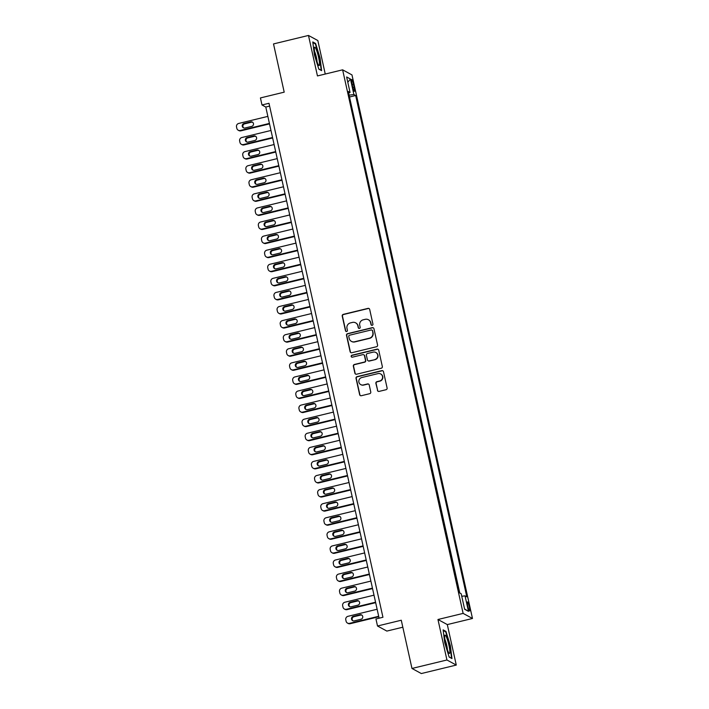 <?xml version="1.0" encoding="UTF-8"?>
<svg xmlns="http://www.w3.org/2000/svg" width="709" height="709" viewBox="0 0 709 709"><rect width="100%" height="100%" fill="white"/><g stroke="black" fill="none" stroke-linecap="round" stroke-linejoin="round"><path stroke-width="1.06" d="M372.19 325.316A1.001 0.984 -61.5 0 0 372.934 324.11L369.681 309.425A1.427 1.4 -61.5 0 0 367.998 308.38L343.289 314.371A1.427 1.4 -61.5 0 0 342.225 316.09L345.487 330.775A1.001 0.984 -61.5 0 0 346.657 331.511A1.001 0.984 -61.5 0 0 347.401 330.305L346.985 328.409A4.573 4.476 -61.5 0 1 350.397 322.914L352.453 322.418A4.573 4.476 -61.5 0 1 357.823 325.777L358.249 327.673A1.001 0.984 -61.5 0 0 359.428 328.409A1.001 0.984 -61.5 0 0 360.172 327.212L359.747 325.307A4.573 4.476 -61.5 0 1 363.159 319.821L365.224 319.325A4.573 4.476 -61.5 0 1 370.594 322.675L371.011 324.58A1.001 0.984 -61.5 0 0 372.19 325.316M469.349 606.869A4.653 0.691 76.4 0 0 467.444 601.906A4.653 0.691 76.4 0 0 467.727 605.991A4.653 0.691 76.4 0 0 469.633 610.954A4.653 0.691 76.4 0 0 469.349 606.869M377.427 390.358A1.427 1.4 -61.5 0 0 379.102 391.403L386.033 389.72A1.427 1.4 -61.5 0 0 387.105 388.009L383.489 371.693A1.427 1.4 -61.5 0 0 381.805 370.647L357.097 376.639A1.427 1.4 -61.5 0 0 356.033 378.358L359.649 394.665A1.427 1.4 -61.5 0 0 361.324 395.719L369.699 393.681A1.427 1.4 -61.5 0 0 370.763 391.971L369.221 384.987A1.427 1.4 -61.5 0 0 367.537 383.941L363.389 384.952A3.82 3.749 -61.5 0 1 358.843 380.768A3.82 3.749 -61.5 0 1 361.75 377.551L378.012 373.608A3.82 3.749 -61.5 0 1 382.559 377.782A3.82 3.749 -61.5 0 1 379.652 380.999L376.94 381.664A1.427 1.4 -61.5 0 0 375.876 383.374L377.675 390.491A1.427 1.4 -61.5 0 0 378.243 391.341M325.254 74.046L317.827 40.537L308.477 35.45L273.514 43.931L284.203 92.161L260.433 97.931L261.993 104.967L268.986 103.275L382.94 617.264L375.947 618.966L377.507 626.003L386.857 631.081L402.827 627.208M446.936 659.99L456.277 665.069L447.308 624.585L437.958 619.498L446.936 659.99L411.973 668.463L401.276 620.233L377.507 626.003M437.958 619.498L463.128 613.4L342.624 69.828L351.974 74.915L472.478 618.478L463.128 613.4M308.477 35.45L317.455 75.934L342.624 69.828M376.506 346.736A1.427 1.4 -61.5 0 0 377.569 345.017L373.953 328.71A1.427 1.4 -61.5 0 0 372.278 327.664L347.57 333.655A1.427 1.4 -61.5 0 0 346.497 335.366L350.113 351.682A1.427 1.4 -61.5 0 0 351.797 352.728L376.506 346.736M378.721 350.202L382.337 366.518A1.427 1.4 -61.5 0 1 381.274 368.228L356.565 374.219A1.427 1.4 -61.5 0 1 354.881 373.173L353.339 366.19A1.427 1.4 -61.5 0 1 354.403 364.479L364.426 362.051A1.427 1.4 -61.5 0 0 365.489 360.332L364.461 355.705A1.427 1.4 -61.5 0 0 362.786 354.651L352.346 357.185A1.001 0.984 -61.5 0 1 351.159 356.086A1.001 0.984 -61.5 0 1 351.921 355.244L377.037 349.156A1.427 1.4 -61.5 0 1 378.721 350.202M456.277 665.069L421.323 673.55L411.973 668.463M351.903 83.423L352.586 86.516A4.511 0.665 76.4 0 0 354.438 91.328A4.511 0.665 76.4 0 0 354.154 87.367L353.472 84.274A4.511 0.665 76.4 0 0 351.62 79.461A4.511 0.665 76.4 0 0 351.903 83.423M461.754 596.26L465.042 595.861L466.806 596.818L355.67 95.502L353.897 94.536L349.094 95.13M465.042 595.861L468.472 611.353L464.634 609.261L461.196 593.77L459.432 592.813L348.287 91.488L350.06 92.454L346.63 76.962L350.468 79.045L353.897 94.536M459.769 592.99L349.457 96.743M447.308 624.585L472.478 618.478M261.993 104.967L265.786 107.032L379.111 618.195M269.615 106.102L265.786 107.032M349.794 96.929L355.67 95.502M348.633 93.047L350.06 92.454M347.8 82.253L350.468 79.045M468.472 611.353L464.563 608.942M314.397 54.77L318.811 69.119L321.629 70.652L320.025 57.828L315.602 43.471L312.784 41.946L314.397 54.77M451.97 658.572L450.366 645.757L445.943 631.4L443.125 629.867L444.729 642.691L449.151 657.048L451.97 658.572M314.849 43.657L315.602 43.471M445.19 631.577L445.943 631.4M371.631 325.28A1.001 0.984 -61.5 0 1 371.268 324.713L370.842 322.817A4.573 4.476 -61.5 0 0 368.636 319.865L368.388 319.732M355.617 322.825L355.874 322.967A4.573 4.476 -61.5 0 1 358.08 325.91L358.497 327.815A1.001 0.984 -61.5 0 0 358.86 328.382M369.114 308.583A1.427 1.4 -61.5 0 0 368.255 308.512L343.546 314.512A1.427 1.4 -61.5 0 0 342.482 316.223L345.735 330.908A1.001 0.984 -61.5 0 0 346.098 331.475M373.386 327.859A1.427 1.4 -61.5 0 0 372.526 327.797L347.818 333.788A1.427 1.4 -61.5 0 0 346.754 335.508L350.37 351.815A1.427 1.4 -61.5 0 0 350.937 352.665M372.367 330.695A1.001 0.984 -61.5 0 0 371.197 329.96L349.51 335.224A1.001 0.984 -61.5 0 0 348.757 336.421L349.209 338.423A4.573 4.476 -61.5 0 0 354.58 341.782L369.407 338.193A4.573 4.476 -61.5 0 0 372.819 332.698L372.624 330.837A1.001 0.984 -61.5 0 0 372.136 330.19L371.888 330.048M351.416 341.375L351.664 341.516A4.573 4.476 -61.5 0 0 354.828 341.924L354.58 341.782M372.624 330.837L373.067 332.84A4.573 4.476 -61.5 0 1 369.655 338.326L354.828 341.924M363.77 354.784L364.027 354.917A1.427 1.4 -61.5 0 1 364.718 355.838L365.738 360.464A1.427 1.4 -61.5 0 1 364.674 362.184L354.651 364.612A1.427 1.4 -61.5 0 0 353.587 366.331L355.138 373.306A1.427 1.4 -61.5 0 0 355.705 374.157M378.154 349.36A1.427 1.4 -61.5 0 0 377.294 349.289L352.178 355.386A1.001 0.984 -61.5 0 0 351.788 357.15M374.822 359.525A3.82 3.749 -61.5 0 0 375.823 352.47A3.82 3.749 -61.5 0 0 373.182 352.134L367.448 353.516A1.427 1.4 -61.5 0 0 366.385 355.236L367.413 359.862A1.427 1.4 -61.5 0 0 369.088 360.916L375.07 359.658A3.82 3.749 -61.5 0 0 376.08 352.612L375.823 352.47M368.104 360.784L368.352 360.925A1.427 1.4 -61.5 0 0 369.345 361.049L369.088 360.916M375.07 359.658L369.345 361.049M380.662 373.944L380.91 374.086A3.82 3.749 -61.5 0 1 379.909 381.141L377.197 381.796A1.427 1.4 -61.5 0 0 376.124 383.516L377.675 390.491M360.739 384.606L360.996 384.748A3.82 3.749 -61.5 0 0 363.637 385.084L363.389 384.952M368.653 384.145A1.427 1.4 -61.5 0 0 367.794 384.074L363.637 385.084M382.913 370.851A1.427 1.4 -61.5 0 0 382.062 370.789L357.354 376.78A1.427 1.4 -61.5 0 0 356.281 378.491L359.897 394.807A1.427 1.4 -61.5 0 0 360.464 395.649M269.42 123.419L240.254 130.491A2.907 2.854 -61.5 0 1 236.833 128.356L236.522 126.946A2.907 2.854 -61.5 0 1 238.694 123.455L267.86 116.382M269.526 123.889L240.892 130.837A2.907 2.854 118.5 0 1 238.871 130.58L238.242 130.234M252.634 122.276A2.331 2.278 -61.5 0 0 251.358 122.214L244.64 123.845A2.331 2.278 -61.5 0 0 243.728 127.939M245.013 128.001L251.722 126.379A2.331 2.278 -61.5 0 0 252.333 122.081A2.331 2.278 -61.5 0 0 250.72 121.868L244.011 123.499A2.331 2.278 -61.5 0 0 243.4 127.797A2.331 2.278 -61.5 0 0 245.013 128.001M318.571 57.261A9.456 1.4 76.4 0 0 314.424 47.574A9.456 1.4 76.4 0 0 315.283 55.47A9.456 1.4 76.4 0 0 318.731 65.325A9.456 1.4 76.4 0 0 318.571 57.261M317.056 61.798A6.478 0.957 76.4 0 0 316.4 57.376A6.478 0.957 76.4 0 0 314.557 51.473M312.864 42.575L315.372 43.94L319.653 57.846L321.212 70.271L318.758 68.941M446.333 636.806A9.456 1.4 76.4 0 0 444.765 635.494A9.456 1.4 76.4 0 0 445.5 642.815A9.456 1.4 76.4 0 0 448.203 651.775A9.456 1.4 76.4 0 0 449.072 653.255A9.456 1.4 76.4 0 0 449.471 648.07A9.456 1.4 76.4 0 0 446.333 636.806M447.397 649.728A6.478 0.957 76.4 0 0 444.968 639.571A6.478 0.957 76.4 0 0 444.889 639.403M451.358 658.244L449.098 656.862M443.205 630.505L445.713 631.861L449.993 645.775L451.553 658.2M272.54 137.502L243.382 144.574A2.907 2.854 -61.5 0 1 239.961 142.438L239.642 141.029A2.907 2.854 -61.5 0 1 241.813 137.537L270.98 130.465M272.646 137.971L244.011 144.92A2.907 2.854 118.5 0 1 241.999 144.663L241.361 144.317M255.763 136.358A2.331 2.278 -61.5 0 0 254.478 136.296L247.76 137.927A2.331 2.278 -61.5 0 0 246.847 142.022M248.132 142.084L254.841 140.462A2.331 2.278 -61.5 0 0 255.453 136.163A2.331 2.278 -61.5 0 0 253.849 135.951L247.131 137.581A2.331 2.278 -61.5 0 0 246.519 141.88A2.331 2.278 -61.5 0 0 248.132 142.084M275.659 151.584L246.502 158.656A2.907 2.854 -61.5 0 1 243.081 156.521L242.77 155.111A2.907 2.854 -61.5 0 1 244.942 151.62L274.099 144.539M275.766 152.054L247.131 159.002A2.907 2.854 118.5 0 1 245.119 158.736L244.49 158.399M258.882 150.441A2.331 2.278 -61.5 0 0 257.597 150.379L250.889 152.01A2.331 2.278 -61.5 0 0 249.976 156.104M251.252 156.166L257.97 154.544A2.331 2.278 -61.5 0 0 258.581 150.246A2.331 2.278 -61.5 0 0 256.968 150.033L250.25 151.664A2.331 2.278 -61.5 0 0 249.639 155.962A2.331 2.278 -61.5 0 0 251.252 156.166M278.788 165.667L249.621 172.739A2.907 2.854 -61.5 0 1 246.2 170.603L245.89 169.194A2.907 2.854 -61.5 0 1 248.061 165.702L277.219 158.621M278.885 166.136L250.25 173.085A2.907 2.854 118.5 0 1 248.239 172.819L247.609 172.482M262.002 164.523A2.331 2.278 -61.5 0 0 260.717 164.461L254.008 166.083A2.331 2.278 -61.5 0 0 253.095 170.187M254.371 170.249L261.089 168.618A2.331 2.278 -61.5 0 0 261.701 164.32A2.331 2.278 -61.5 0 0 260.088 164.116L253.379 165.746A2.331 2.278 -61.5 0 0 252.767 170.045A2.331 2.278 -61.5 0 0 254.371 170.249M281.907 179.749L252.741 186.822A2.907 2.854 -61.5 0 1 249.32 184.686L249.01 183.276A2.907 2.854 -61.5 0 1 251.181 179.776L280.347 172.704M282.014 180.219L253.379 187.167A2.907 2.854 118.5 0 1 251.358 186.901L250.729 186.564M265.122 178.606A2.331 2.278 -61.5 0 0 263.845 178.544L257.128 180.166A2.331 2.278 -61.5 0 0 256.215 184.269M257.5 184.331L264.209 182.7A2.331 2.278 -61.5 0 0 264.82 178.402A2.331 2.278 -61.5 0 0 263.207 178.198L256.498 179.829A2.331 2.278 -61.5 0 0 255.887 184.127A2.331 2.278 -61.5 0 0 257.5 184.331M285.027 193.832L255.869 200.904A2.907 2.854 -61.5 0 1 252.448 198.768L252.129 197.359A2.907 2.854 -61.5 0 1 254.301 193.858L283.467 186.786M285.133 194.301L256.498 201.25A2.907 2.854 118.5 0 1 254.487 200.984L253.849 200.647M268.25 192.688A2.331 2.278 -61.5 0 0 266.965 192.626L260.256 194.248A2.331 2.278 -61.5 0 0 259.334 198.352M260.62 198.414L267.328 196.783A2.331 2.278 -61.5 0 0 267.949 192.485A2.331 2.278 -61.5 0 0 266.336 192.281L259.618 193.912A2.331 2.278 -61.5 0 0 259.007 198.21A2.331 2.278 -61.5 0 0 260.62 198.414M288.146 207.914L258.989 214.987A2.907 2.854 -61.5 0 1 255.568 212.851L255.258 211.442A2.907 2.854 -61.5 0 1 257.429 207.941L286.587 200.869M288.253 208.384L259.618 215.332A2.907 2.854 118.5 0 1 257.606 215.066L256.977 214.721M271.37 206.771A2.331 2.278 -61.5 0 0 270.085 206.709L263.376 208.331A2.331 2.278 -61.5 0 0 262.463 212.434M263.739 212.496L270.457 210.865A2.331 2.278 -61.5 0 0 271.068 206.567A2.331 2.278 -61.5 0 0 269.455 206.363L262.747 207.994A2.331 2.278 -61.5 0 0 262.126 212.292A2.331 2.278 -61.5 0 0 263.739 212.496M291.275 221.997L262.108 229.069A2.907 2.854 -61.5 0 1 258.688 226.933L258.377 225.524A2.907 2.854 -61.5 0 1 260.549 222.023L289.706 214.951M291.372 222.466L262.738 229.415A2.907 2.854 118.5 0 1 260.726 229.149L260.097 228.803M274.489 220.853A2.331 2.278 -61.5 0 0 273.204 220.791L266.495 222.413A2.331 2.278 -61.5 0 0 265.583 226.517M266.868 226.579L273.577 224.948A2.331 2.278 -61.5 0 0 274.188 220.65A2.331 2.278 -61.5 0 0 272.575 220.446L265.866 222.077A2.331 2.278 -61.5 0 0 265.255 226.375A2.331 2.278 -61.5 0 0 266.868 226.579M294.395 236.079L265.228 243.152A2.907 2.854 -61.5 0 1 261.807 241.007L261.497 239.607A2.907 2.854 -61.5 0 1 263.668 236.106L292.835 229.034M294.501 236.549L265.866 243.488A2.907 2.854 118.5 0 1 263.845 243.231L263.216 242.886M277.609 234.927A2.331 2.278 -61.5 0 0 276.333 234.874L269.615 236.496A2.331 2.278 -61.5 0 0 268.702 240.599M269.987 240.661L276.696 239.03A2.331 2.278 -61.5 0 0 277.308 234.732A2.331 2.278 -61.5 0 0 275.695 234.528L268.986 236.15A2.331 2.278 -61.5 0 0 268.374 240.448A2.331 2.278 -61.5 0 0 269.987 240.661M297.514 250.162L268.356 257.234A2.907 2.854 -61.5 0 1 264.936 255.089L264.617 253.689A2.907 2.854 -61.5 0 1 266.797 250.188L295.954 243.116M297.62 250.632L268.986 257.571A2.907 2.854 118.5 0 1 266.974 257.314L266.336 256.968M280.737 249.01A2.331 2.278 -61.5 0 0 279.452 248.948L272.743 250.578A2.331 2.278 -61.5 0 0 271.822 254.682M273.107 254.744L279.816 253.113A2.331 2.278 -61.5 0 0 280.436 248.815A2.331 2.278 -61.5 0 0 278.823 248.611L272.105 250.233A2.331 2.278 -61.5 0 0 271.494 254.531A2.331 2.278 -61.5 0 0 273.107 254.744M300.634 264.244L271.476 271.317A2.907 2.854 -61.5 0 1 268.055 269.172L267.745 267.763A2.907 2.854 -61.5 0 1 269.916 264.271L299.074 257.199M300.74 264.714L272.105 271.653A2.907 2.854 118.5 0 1 270.094 271.396L269.464 271.051M283.857 263.092A2.331 2.278 -61.5 0 0 282.572 263.03L275.863 264.661A2.331 2.278 -61.5 0 0 274.95 268.764M276.226 268.826L282.944 267.196A2.331 2.278 -61.5 0 0 283.556 262.897A2.331 2.278 -61.5 0 0 281.943 262.693L275.234 264.315A2.331 2.278 -61.5 0 0 274.613 268.614A2.331 2.278 -61.5 0 0 276.226 268.826M303.762 278.318L274.596 285.399A2.907 2.854 -61.5 0 1 271.175 283.254L270.865 281.845A2.907 2.854 -61.5 0 1 273.036 278.353L302.202 271.281M303.86 278.797L275.225 285.736A2.907 2.854 118.5 0 1 273.213 285.479L272.584 285.133M286.977 277.175A2.331 2.278 -61.5 0 0 285.692 277.113L278.983 278.743A2.331 2.278 -61.5 0 0 278.07 282.847M279.355 282.909L286.064 281.278A2.331 2.278 -61.5 0 0 286.675 276.98A2.331 2.278 -61.5 0 0 285.062 276.776L278.353 278.398A2.331 2.278 -61.5 0 0 277.742 282.696A2.331 2.278 -61.5 0 0 279.355 282.909M306.882 292.4L277.715 299.473A2.907 2.854 -61.5 0 1 274.294 297.337L273.984 295.928A2.907 2.854 -61.5 0 1 276.156 292.436L305.322 285.364M306.988 292.879L278.353 299.818A2.907 2.854 118.5 0 1 276.333 299.561L275.704 299.216M290.096 291.257A2.331 2.278 -61.5 0 0 288.82 291.195L282.102 292.826A2.331 2.278 -61.5 0 0 281.189 296.929M282.474 296.991L289.183 295.361A2.331 2.278 -61.5 0 0 289.795 291.062A2.331 2.278 -61.5 0 0 288.182 290.858L281.473 292.48A2.331 2.278 -61.5 0 0 280.861 296.779A2.331 2.278 -61.5 0 0 282.474 296.991M310.001 306.483L280.844 313.555A2.907 2.854 -61.5 0 1 277.423 311.419L277.104 310.01A2.907 2.854 -61.5 0 1 279.284 306.518L308.442 299.446M310.108 306.962L281.473 313.901A2.907 2.854 118.5 0 1 279.461 313.644L278.823 313.298M293.225 305.34A2.331 2.278 -61.5 0 0 291.94 305.278L285.231 306.908A2.331 2.278 -61.5 0 0 284.309 311.012M285.594 311.074L292.303 309.443A2.331 2.278 -61.5 0 0 292.923 305.145A2.331 2.278 -61.5 0 0 291.31 304.932L284.593 306.563A2.331 2.278 -61.5 0 0 283.981 310.861A2.331 2.278 -61.5 0 0 285.594 311.074M313.121 320.565L283.963 327.638A2.907 2.854 -61.5 0 1 280.542 325.502L280.232 324.093A2.907 2.854 -61.5 0 1 282.404 320.601L311.561 313.529M313.227 321.035L284.593 327.983A2.907 2.854 118.5 0 1 282.581 327.726L281.952 327.381M296.344 319.422A2.331 2.278 -61.5 0 0 295.059 319.36L288.35 320.991A2.331 2.278 -61.5 0 0 287.437 325.094M288.714 325.156L295.431 323.526A2.331 2.278 -61.5 0 0 296.043 319.227A2.331 2.278 -61.5 0 0 294.43 319.015L287.721 320.645A2.331 2.278 -61.5 0 0 287.101 324.944A2.331 2.278 -61.5 0 0 288.714 325.156M316.249 334.648L287.083 341.72A2.907 2.854 -61.5 0 1 283.662 339.584L283.352 338.175A2.907 2.854 -61.5 0 1 285.523 334.683L314.69 327.611M316.347 335.118L287.721 342.066A2.907 2.854 118.5 0 1 285.7 341.809L285.071 341.463M299.464 333.505A2.331 2.278 -61.5 0 0 298.188 333.443L291.47 335.073A2.331 2.278 -61.5 0 0 290.557 339.177M291.842 339.239L298.551 337.608A2.331 2.278 -61.5 0 0 299.163 333.31A2.331 2.278 -61.5 0 0 297.55 333.097L290.841 334.728A2.331 2.278 -61.5 0 0 290.229 339.026A2.331 2.278 -61.5 0 0 291.842 339.239M319.369 348.731L290.203 355.803A2.907 2.854 -61.5 0 1 286.782 353.667L286.471 352.258A2.907 2.854 -61.5 0 1 288.643 348.766L317.809 341.694M319.475 349.2L290.841 356.148A2.907 2.854 118.5 0 1 288.82 355.891L288.191 355.546M302.583 347.587A2.331 2.278 -61.5 0 0 301.307 347.525L294.589 349.156A2.331 2.278 -61.5 0 0 293.677 353.259M294.962 353.312L301.671 351.691A2.331 2.278 -61.5 0 0 302.282 347.392A2.331 2.278 -61.5 0 0 300.678 347.18L293.96 348.81A2.331 2.278 -61.5 0 0 293.349 353.109A2.331 2.278 -61.5 0 0 294.962 353.312M322.489 362.813L293.331 369.885A2.907 2.854 -61.5 0 1 289.91 367.749L289.591 366.34A2.907 2.854 -61.5 0 1 291.771 362.848L320.929 355.776M322.595 363.283L293.96 370.231A2.907 2.854 118.5 0 1 291.948 369.974L291.31 369.628M305.712 361.67A2.331 2.278 -61.5 0 0 304.427 361.608L297.718 363.238A2.331 2.278 -61.5 0 0 296.796 367.333M298.081 367.395L304.799 365.773A2.331 2.278 -61.5 0 0 305.411 361.475A2.331 2.278 -61.5 0 0 303.798 361.262L297.08 362.893A2.331 2.278 -61.5 0 0 296.468 367.191A2.331 2.278 -61.5 0 0 298.081 367.395M325.608 376.896L296.451 383.968A2.907 2.854 -61.5 0 1 293.03 381.832L292.72 380.423A2.907 2.854 -61.5 0 1 294.891 376.931L324.048 369.859M325.715 377.365L297.08 384.313A2.907 2.854 118.5 0 1 295.068 384.056L294.439 383.711M308.832 375.752A2.331 2.278 -61.5 0 0 307.546 375.69L300.838 377.321A2.331 2.278 -61.5 0 0 299.925 381.415M301.201 381.477L307.919 379.856A2.331 2.278 -61.5 0 0 308.53 375.557A2.331 2.278 -61.5 0 0 306.917 375.345L300.208 376.975A2.331 2.278 -61.5 0 0 299.597 381.274A2.331 2.278 -61.5 0 0 301.201 381.477M328.737 390.978L299.57 398.05A2.907 2.854 -61.5 0 1 296.149 395.914L295.839 394.505A2.907 2.854 -61.5 0 1 298.01 391.013L327.177 383.941M328.843 391.448L300.208 398.396A2.907 2.854 118.5 0 1 298.188 398.139L297.558 397.793M311.951 389.835A2.331 2.278 -61.5 0 0 310.675 389.773L303.957 391.403A2.331 2.278 -61.5 0 0 303.044 395.498M304.329 395.56L311.038 393.938A2.331 2.278 -61.5 0 0 311.65 389.64A2.331 2.278 -61.5 0 0 310.037 389.427L303.328 391.058A2.331 2.278 -61.5 0 0 302.716 395.356A2.331 2.278 -61.5 0 0 304.329 395.56M331.856 405.061L302.699 412.133A2.907 2.854 -61.5 0 1 299.269 409.997L298.959 408.588A2.907 2.854 -61.5 0 1 301.13 405.096L330.297 398.015M331.963 405.53L303.328 412.478A2.907 2.854 118.5 0 1 301.316 412.213L300.678 411.876M315.071 403.917A2.331 2.278 -61.5 0 0 313.795 403.855L307.077 405.486A2.331 2.278 -61.5 0 0 306.164 409.58M307.449 409.642L314.158 408.021A2.331 2.278 -61.5 0 0 314.769 403.722A2.331 2.278 -61.5 0 0 313.165 403.51L306.448 405.14A2.331 2.278 -61.5 0 0 305.836 409.439A2.331 2.278 -61.5 0 0 307.449 409.642M334.976 419.143L305.818 426.215A2.907 2.854 -61.5 0 1 302.397 424.079L302.087 422.67A2.907 2.854 -61.5 0 1 304.258 419.179L333.416 412.097M335.082 419.613L306.448 426.561A2.907 2.854 118.5 0 1 304.436 426.295L303.798 425.958M318.199 418A2.331 2.278 -61.5 0 0 316.914 417.938L310.205 419.56A2.331 2.278 -61.5 0 0 309.292 423.663M310.569 423.725L317.286 422.094A2.331 2.278 -61.5 0 0 317.898 417.796A2.331 2.278 -61.5 0 0 316.285 417.592L309.567 419.223A2.331 2.278 -61.5 0 0 308.956 423.521A2.331 2.278 -61.5 0 0 310.569 423.725M338.104 433.226L308.938 440.298A2.907 2.854 -61.5 0 1 305.517 438.162L305.207 436.753A2.907 2.854 -61.5 0 1 307.378 433.252L336.536 426.18M338.202 433.695L309.567 440.643A2.907 2.854 118.5 0 1 307.555 440.378L306.926 440.041M321.319 432.082A2.331 2.278 -61.5 0 0 320.034 432.02L313.325 433.642A2.331 2.278 -61.5 0 0 312.412 437.745M313.688 437.808L320.406 436.177A2.331 2.278 -61.5 0 0 321.017 431.878A2.331 2.278 -61.5 0 0 319.404 431.675L312.696 433.305A2.331 2.278 -61.5 0 0 312.084 437.604A2.331 2.278 -61.5 0 0 313.688 437.808M341.224 447.308L312.057 454.38A2.907 2.854 -61.5 0 1 308.637 452.245L308.326 450.835A2.907 2.854 -61.5 0 1 310.498 447.335L339.664 440.262M341.33 447.778L312.696 454.726A2.907 2.854 118.5 0 1 310.675 454.46L310.046 454.123M324.438 446.165A2.331 2.278 -61.5 0 0 323.162 446.103L316.444 447.725A2.331 2.278 -61.5 0 0 315.532 451.828M316.817 451.89L323.526 450.259A2.331 2.278 -61.5 0 0 324.137 445.961A2.331 2.278 -61.5 0 0 322.524 445.757L315.815 447.388A2.331 2.278 -61.5 0 0 315.204 451.686A2.331 2.278 -61.5 0 0 316.817 451.89M344.344 461.391L315.186 468.463A2.907 2.854 -61.5 0 1 311.765 466.327L311.446 464.918A2.907 2.854 -61.5 0 1 313.617 461.417L342.784 454.345M344.45 461.86L315.815 468.809A2.907 2.854 118.5 0 1 313.803 468.543L313.165 468.197M327.567 460.247A2.331 2.278 -61.5 0 0 326.282 460.185L319.564 461.807A2.331 2.278 -61.5 0 0 318.651 465.91M319.936 465.973L326.645 464.342A2.331 2.278 -61.5 0 0 327.257 460.044A2.331 2.278 -61.5 0 0 325.653 459.84L318.935 461.47A2.331 2.278 -61.5 0 0 318.323 465.769A2.331 2.278 -61.5 0 0 319.936 465.973M347.463 475.473L318.306 482.545A2.907 2.854 -61.5 0 1 314.885 480.41L314.574 479A2.907 2.854 -61.5 0 1 316.746 475.5L345.903 468.427M347.57 475.943L318.935 482.891A2.907 2.854 118.5 0 1 316.923 482.625L316.294 482.28M330.686 474.33A2.331 2.278 -61.5 0 0 329.401 474.268L322.692 475.89A2.331 2.278 -61.5 0 0 321.78 479.993M323.056 480.055L329.774 478.424A2.331 2.278 -61.5 0 0 330.385 474.126A2.331 2.278 -61.5 0 0 328.772 473.922L322.054 475.553A2.331 2.278 -61.5 0 0 321.443 479.851A2.331 2.278 -61.5 0 0 323.056 480.055M350.592 489.556L321.425 496.628A2.907 2.854 -61.5 0 1 318.004 494.483L317.694 493.083A2.907 2.854 -61.5 0 1 319.865 489.582L349.023 482.51M350.689 490.025L322.054 496.965A2.907 2.854 118.5 0 1 320.043 496.708L319.413 496.362M333.806 488.404A2.331 2.278 -61.5 0 0 332.521 488.341L325.812 489.972A2.331 2.278 -61.5 0 0 324.899 494.076M326.175 494.138L332.893 492.507A2.331 2.278 -61.5 0 0 333.505 488.209A2.331 2.278 -61.5 0 0 331.892 488.005L325.183 489.627A2.331 2.278 -61.5 0 0 324.571 493.925A2.331 2.278 -61.5 0 0 326.175 494.138M353.711 503.638L324.545 510.71A2.907 2.854 -61.5 0 1 321.124 508.566L320.814 507.165A2.907 2.854 -61.5 0 1 322.985 503.665L352.151 496.592M353.818 504.108L325.183 511.047A2.907 2.854 118.5 0 1 323.162 510.79L322.533 510.445M336.926 502.486A2.331 2.278 -61.5 0 0 335.649 502.424L328.932 504.055A2.331 2.278 -61.5 0 0 328.019 508.158M329.304 508.22L336.013 506.589A2.331 2.278 -61.5 0 0 336.624 502.291A2.331 2.278 -61.5 0 0 335.011 502.087L328.302 503.709A2.331 2.278 -61.5 0 0 327.691 508.007A2.331 2.278 -61.5 0 0 329.304 508.22M356.831 517.721L327.673 524.793A2.907 2.854 -61.5 0 1 324.252 522.648L323.933 521.239A2.907 2.854 -61.5 0 1 326.105 517.747L355.271 510.675M356.937 518.19L328.302 525.13A2.907 2.854 118.5 0 1 326.291 524.873L325.653 524.527M340.054 516.569A2.331 2.278 -61.5 0 0 338.769 516.506L332.06 518.137A2.331 2.278 -61.5 0 0 331.138 522.241M332.424 522.303L339.132 520.672A2.331 2.278 -61.5 0 0 339.744 516.374A2.331 2.278 -61.5 0 0 338.14 516.17L331.422 517.792A2.331 2.278 -61.5 0 0 330.811 522.09A2.331 2.278 -61.5 0 0 332.424 522.303M359.95 531.794L330.793 538.875A2.907 2.854 -61.5 0 1 327.372 536.731L327.062 535.322A2.907 2.854 -61.5 0 1 329.233 531.83L358.391 524.757M360.057 532.273L331.422 539.212A2.907 2.854 118.5 0 1 329.41 538.955L328.781 538.61M343.174 530.651A2.331 2.278 -61.5 0 0 341.889 530.589L335.18 532.22A2.331 2.278 -61.5 0 0 334.267 536.323M335.543 536.385L342.261 534.754A2.331 2.278 -61.5 0 0 342.872 530.456A2.331 2.278 -61.5 0 0 341.259 530.252L334.551 531.874A2.331 2.278 -61.5 0 0 333.93 536.172A2.331 2.278 -61.5 0 0 335.543 536.385M363.079 545.877L333.912 552.949A2.907 2.854 -61.5 0 1 330.491 550.813L330.181 549.404A2.907 2.854 -61.5 0 1 332.353 545.912L361.51 538.84M363.176 546.355L334.542 553.295A2.907 2.854 118.5 0 1 332.53 553.038L331.901 552.692M346.293 544.734A2.331 2.278 -61.5 0 0 345.008 544.672L338.299 546.302A2.331 2.278 -61.5 0 0 337.387 550.406M338.663 550.468L345.38 548.837A2.331 2.278 -61.5 0 0 345.992 544.539A2.331 2.278 -61.5 0 0 344.379 544.335L337.67 545.957A2.331 2.278 -61.5 0 0 337.059 550.255A2.331 2.278 -61.5 0 0 338.663 550.468M366.198 559.959L337.032 567.032A2.907 2.854 -61.5 0 1 333.611 564.896L333.301 563.487A2.907 2.854 -61.5 0 1 335.472 559.995L364.639 552.923M366.305 560.438L337.67 567.377A2.907 2.854 118.5 0 1 335.649 567.12L335.02 566.775M349.413 558.816A2.331 2.278 -61.5 0 0 348.137 558.754L341.419 560.385A2.331 2.278 -61.5 0 0 340.506 564.488M341.791 564.55L348.5 562.919A2.331 2.278 -61.5 0 0 349.112 558.621A2.331 2.278 -61.5 0 0 347.499 558.408L340.79 560.039A2.331 2.278 -61.5 0 0 340.178 564.337A2.331 2.278 -61.5 0 0 341.791 564.55M369.318 574.042L340.16 581.114A2.907 2.854 -61.5 0 1 336.74 578.978L336.421 577.569A2.907 2.854 -61.5 0 1 338.601 574.077L367.758 567.005M369.424 574.512L340.79 581.46A2.907 2.854 118.5 0 1 338.778 581.203L338.14 580.857M352.541 572.899A2.331 2.278 -61.5 0 0 351.256 572.837L344.547 574.467A2.331 2.278 -61.5 0 0 343.626 578.571M344.911 578.633L351.62 577.002A2.331 2.278 -61.5 0 0 352.24 572.704A2.331 2.278 -61.5 0 0 350.627 572.491L343.909 574.122A2.331 2.278 -61.5 0 0 343.298 578.42A2.331 2.278 -61.5 0 0 344.911 578.633M372.438 588.124L343.28 595.197A2.907 2.854 -61.5 0 1 339.859 593.061L339.549 591.652A2.907 2.854 -61.5 0 1 341.72 588.16L370.878 581.088M372.544 588.594L343.909 595.542A2.907 2.854 118.5 0 1 341.898 595.285L341.268 594.94M355.661 586.981A2.331 2.278 -61.5 0 0 354.376 586.919L347.667 588.55A2.331 2.278 -61.5 0 0 346.754 592.653M348.03 592.715L354.748 591.084A2.331 2.278 -61.5 0 0 355.36 586.786A2.331 2.278 -61.5 0 0 353.747 586.573L347.038 588.204A2.331 2.278 -61.5 0 0 346.417 592.502A2.331 2.278 -61.5 0 0 348.03 592.715M375.566 602.207L346.4 609.279A2.907 2.854 -61.5 0 1 342.979 607.143L342.669 605.734A2.907 2.854 -61.5 0 1 344.84 602.242L374.006 595.17M375.664 602.677L347.029 609.625A2.907 2.854 118.5 0 1 345.017 609.368L344.388 609.022M358.781 601.064A2.331 2.278 -61.5 0 0 357.496 601.002L350.787 602.632A2.331 2.278 -61.5 0 0 349.874 606.736M351.159 606.789L357.868 605.167A2.331 2.278 -61.5 0 0 358.479 600.869A2.331 2.278 -61.5 0 0 356.866 600.656L350.157 602.287A2.331 2.278 -61.5 0 0 349.546 606.585A2.331 2.278 -61.5 0 0 351.159 606.789M378.686 616.289L349.519 623.362A2.907 2.854 -61.5 0 1 346.098 621.226L345.788 619.817A2.907 2.854 -61.5 0 1 347.959 616.325L377.126 609.253M378.792 616.759L350.157 623.707A2.907 2.854 118.5 0 1 348.137 623.45L347.507 623.105M361.9 615.146A2.331 2.278 -61.5 0 0 360.624 615.084L353.906 616.715A2.331 2.278 -61.5 0 0 352.993 620.809M354.278 620.871L360.987 619.249A2.331 2.278 -61.5 0 0 361.599 614.951A2.331 2.278 -61.5 0 0 359.986 614.738L353.277 616.369A2.331 2.278 -61.5 0 0 352.665 620.667A2.331 2.278 -61.5 0 0 354.278 620.871M352.16 84.593L353.472 84.274M352.869 87.686L354.154 87.367M240.254 130.491L240.892 130.837M244.64 123.845L244.011 123.499M251.358 122.214L250.72 121.868M243.382 144.574L244.011 144.92M247.76 137.927L247.131 137.581M254.478 136.296L253.849 135.951M246.502 158.656L247.131 159.002M250.889 152.01L250.25 151.664M257.597 150.379L256.968 150.033M249.621 172.739L250.25 173.085M254.008 166.083L253.379 165.746M260.717 164.461L260.088 164.116M252.741 186.822L253.379 187.167M257.128 180.166L256.498 179.829M263.845 178.544L263.207 178.198M255.869 200.904L256.498 201.25M260.256 194.248L259.618 193.912M266.965 192.626L266.336 192.281M258.989 214.987L259.618 215.332M263.376 208.331L262.747 207.994M270.085 206.709L269.455 206.363M262.108 229.069L262.738 229.415M266.495 222.413L265.866 222.077M273.204 220.791L272.575 220.446M265.228 243.152L265.866 243.488M269.615 236.496L268.986 236.15M276.333 234.874L275.695 234.528M268.356 257.234L268.986 257.571M272.743 250.578L272.105 250.233M279.452 248.948L278.823 248.611M271.476 271.317L272.105 271.653M275.863 264.661L275.234 264.315M282.572 263.03L281.943 262.693M274.596 285.399L275.225 285.736M278.983 278.743L278.353 278.398M285.692 277.113L285.062 276.776M277.715 299.473L278.353 299.818M282.102 292.826L281.473 292.48M288.82 291.195L288.182 290.858M280.844 313.555L281.473 313.901M285.231 306.908L284.593 306.563M291.94 305.278L291.31 304.932M283.963 327.638L284.593 327.983M288.35 320.991L287.721 320.645M295.059 319.36L294.43 319.015M287.083 341.72L287.721 342.066M291.47 335.073L290.841 334.728M298.188 333.443L297.55 333.097M290.203 355.803L290.841 356.148M294.589 349.156L293.96 348.81M301.307 347.525L300.678 347.18M293.331 369.885L293.96 370.231M297.718 363.238L297.08 362.893M304.427 361.608L303.798 361.262M296.451 383.968L297.08 384.313M300.838 377.321L300.208 376.975M307.546 375.69L306.917 375.345M299.57 398.05L300.208 398.396M303.957 391.403L303.328 391.058M310.675 389.773L310.037 389.427M302.699 412.133L303.328 412.478M307.077 405.486L306.448 405.14M313.795 403.855L313.165 403.51M305.818 426.215L306.448 426.561M310.205 419.56L309.567 419.223M316.914 417.938L316.285 417.592M308.938 440.298L309.567 440.643M313.325 433.642L312.696 433.305M320.034 432.02L319.404 431.675M312.057 454.38L312.696 454.726M316.444 447.725L315.815 447.388M323.162 446.103L322.524 445.757M315.186 468.463L315.815 468.809M319.564 461.807L318.935 461.47M326.282 460.185L325.653 459.84M318.306 482.545L318.935 482.891M322.692 475.89L322.054 475.553M329.401 474.268L328.772 473.922M321.425 496.628L322.054 496.965M325.812 489.972L325.183 489.627M332.521 488.341L331.892 488.005M324.545 510.71L325.183 511.047M328.932 504.055L328.302 503.709M335.649 502.424L335.011 502.087M327.673 524.793L328.302 525.13M332.06 518.137L331.422 517.792M338.769 516.506L338.14 516.17M330.793 538.875L331.422 539.212M335.18 532.22L334.551 531.874M341.889 530.589L341.259 530.252M333.912 552.949L334.542 553.295M338.299 546.302L337.67 545.957M345.008 544.672L344.379 544.335M337.032 567.032L337.67 567.377M341.419 560.385L340.79 560.039M348.137 558.754L347.499 558.408M340.16 581.114L340.79 581.46M344.547 574.467L343.909 574.122M351.256 572.837L350.627 572.491M343.28 595.197L343.909 595.542M347.667 588.55L347.038 588.204M354.376 586.919L353.747 586.573M346.4 609.279L347.029 609.625M350.787 602.632L350.157 602.287M357.496 601.002L356.866 600.656M349.519 623.362L350.157 623.707M353.906 616.715L353.277 616.369M360.624 615.084L359.986 614.738"/></g></svg>
